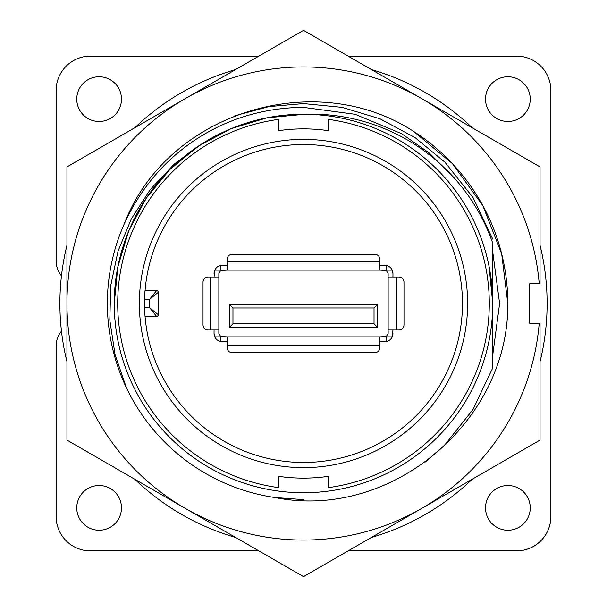 <?xml version="1.0" encoding="UTF-8"?>
<svg xmlns="http://www.w3.org/2000/svg" width="607" height="607" viewBox="0 0 607 607"><rect width="100%" height="100%" fill="white"/><g stroke="black" fill="none" stroke-linecap="round" stroke-linejoin="round"><path stroke-width="0.91" d="M454.097 177.851L429.369 153.093L401.561 133.654L355.125 114.291L303.5 107.378C225.425 107.78 156.97 151.978 124.26 223.892C166.53 112.955 314.54 66.762 413.61 131.416L452.412 163.632L482.853 205.682L501.678 253.885L507.801 303.5C508.962 421.038 391.189 520.996 274.971 497.543L303.5 499.622M413.61 131.416L452.412 163.632L482.853 205.682L501.678 253.885L507.801 303.5A204.301 204.301 0 0 0 413.61 131.416L452.412 163.632L482.853 205.682L501.678 253.885L507.801 303.5M124.26 223.892A196.122 196.122 0 0 0 274.971 497.543M492.747 354.996L499.622 303.5L492.747 252.004M185.226 98.638A236.555 236.555 0 0 1 421.774 98.638L303.5 30.35L66.945 166.925L66.945 440.075L303.5 576.65L540.055 440.075L540.055 323.288L539.228 323.288A236.555 236.555 0 0 1 185.226 508.363A236.555 236.555 0 0 1 185.226 98.638M540.055 283.712L540.055 166.925L421.774 98.638A236.555 236.555 0 0 1 539.228 283.712L540.055 283.712M539.228 283.712L529.729 283.712L529.729 323.288L539.228 323.288M66.945 245.304A243.612 243.612 0 0 0 66.945 361.696M134.822 479.264A243.612 243.612 0 0 0 235.622 537.461M371.378 537.461A243.612 243.612 0 0 0 472.178 479.264M76.755 507.884A22.368 22.368 0 0 0 99.116 530.245A22.368 22.368 0 0 0 121.483 507.884A22.368 22.368 0 0 0 99.116 485.517A22.368 22.368 0 0 0 76.755 507.884M485.517 507.884A22.368 22.368 0 0 0 507.884 530.245A22.368 22.368 0 0 0 530.245 507.884A22.368 22.368 0 0 0 507.884 485.517A22.368 22.368 0 0 0 485.517 507.884M485.517 99.116A22.368 22.368 0 0 0 507.884 121.483A22.368 22.368 0 0 0 530.245 99.116A22.368 22.368 0 0 0 507.884 76.755A22.368 22.368 0 0 0 485.517 99.116M76.755 99.116A22.368 22.368 0 0 0 99.116 121.483A22.368 22.368 0 0 0 121.483 99.116A22.368 22.368 0 0 0 99.116 76.755A22.368 22.368 0 0 0 76.755 99.116M425.09 462.185L444.855 444.855L472.99 409.513L492.747 367.925L492.747 303.5A189.247 189.247 0 0 0 303.5 114.253A189.247 189.247 0 0 0 114.253 303.5L117.819 266.936L128.661 231.077L146.348 198.064L169.687 169.687L198.064 146.348L231.077 128.661L266.936 117.819L304.608 114.26M114.253 303.5A189.247 189.247 0 0 0 303.5 492.747A189.247 189.247 0 0 0 492.747 303.5L489.121 266.655M328.448 130.672A174.619 174.619 0 0 0 278.552 130.672L278.552 119.382A185.803 185.803 0 0 0 278.552 487.618L278.552 476.328A174.619 174.619 0 0 0 328.448 476.328L328.448 487.618A185.803 185.803 0 0 0 328.448 119.382L328.448 130.672A174.619 174.619 0 0 0 278.552 130.672M467.625 303.5A164.125 164.125 0 0 1 303.5 467.625A164.125 164.125 0 0 1 139.375 303.5A164.125 164.125 0 0 1 303.5 139.375A164.125 164.125 0 0 1 467.625 303.5M144.534 303.5A158.966 158.966 0 0 0 303.5 462.466A158.966 158.966 0 0 0 462.466 303.5A158.966 158.966 0 0 0 303.5 144.534A158.966 158.966 0 0 0 144.534 303.5M145.058 316.406L144.595 307.802L149.694 307.802L149.694 299.198L144.595 299.198L145.058 290.594L156.576 290.594A1.722 1.722 0 0 1 158.298 292.316L158.298 314.684L149.694 307.802L156.576 316.406L145.058 316.406M156.576 290.594L149.694 299.198L158.298 292.316A1.722 1.722 0 0 0 156.576 290.594M158.298 314.684A1.722 1.722 0 0 1 156.576 316.406M214.036 273.567A8.255 8.255 0 0 1 214.787 270.123L214.036 277.004M220.235 270.123L220.235 265.57A8.255 8.255 0 0 1 222.299 265.305L220.235 265.57A8.255 8.255 0 0 0 214.787 270.123L220.235 270.123L220.652 270.54L227.117 270.123L227.117 261.867L379.883 261.867L379.883 270.123L227.117 270.123M384.701 265.305A8.255 8.255 0 0 1 386.765 265.57L379.883 265.305M386.765 270.123L392.213 270.123A8.255 8.255 0 0 1 392.964 273.567L392.213 270.123A8.255 8.255 0 0 0 386.765 265.57L386.765 270.123L386.348 270.54L388.146 273.567L388.146 277.004L396.401 277.004L396.401 329.996L388.146 329.996L388.146 277.004M392.964 333.433A8.255 8.255 0 0 1 392.213 336.877L392.964 329.996M386.765 336.877L386.765 341.43A8.255 8.255 0 0 1 384.701 341.695L386.765 341.43A8.255 8.255 0 0 0 392.213 336.877L386.765 336.877L386.348 336.46L379.883 336.877L379.883 345.133L227.117 345.133L227.117 336.877L379.883 336.877M222.299 341.695A8.255 8.255 0 0 1 220.235 341.43L227.117 341.695M220.235 336.877L214.787 336.877A8.255 8.255 0 0 1 214.036 333.433L214.787 336.877A8.255 8.255 0 0 0 220.235 341.43L220.235 336.877L220.652 336.46L218.854 333.433L218.854 329.996L210.599 329.996L210.599 277.004L218.854 277.004L218.854 329.996M278.552 476.328A174.619 174.619 0 0 0 328.448 476.328M492.747 303.5L492.747 243.27A192.396 192.396 0 0 0 303.5 114.253M234.879 115.74L268.984 106.589L303.5 103.592L342.128 107.356L380.005 118.805L414.885 137.493L444.855 162.145L472.99 197.487L492.747 239.075M126.431 387.827L115.08 354.754L109.814 320.2L110.778 285.298L118.054 251.07L131.362 218.831L150.369 189.414L174.277 164.049L202.677 143.351M258.885 56.11L90.511 56.11A34.409 34.409 0 0 0 56.11 90.511L56.11 260.737A24.083 24.083 0 0 0 61.459 275.882M348.115 550.89L516.489 550.89A34.409 34.409 0 0 0 550.89 516.489L550.89 90.511A34.409 34.409 0 0 0 516.489 56.11L348.115 56.11M61.459 331.118A24.083 24.083 0 0 0 56.11 346.263L56.11 516.489A34.409 34.409 0 0 0 90.511 550.89L258.885 550.89M540.055 361.696A243.612 243.612 0 0 0 540.055 245.304M472.178 127.736A243.612 243.612 0 0 0 371.378 69.539M235.622 69.539A243.612 243.612 0 0 0 134.822 127.736M374.033 307.977L232.967 307.977L232.967 323.804L374.033 323.804L374.033 307.977L377.478 304.532L377.478 327.241L374.033 323.804M232.967 307.977L229.522 304.532L377.478 304.532M377.478 327.241L229.522 327.241L229.522 304.532M229.522 327.241L232.967 323.804M210.599 277.004L208.193 277.004A5.16 5.16 0 0 0 203.026 282.164L203.026 324.836A5.16 5.16 0 0 0 208.193 329.996L210.599 329.996M227.117 345.133L227.117 347.545A5.16 5.16 0 0 0 232.276 352.705L374.724 352.705A5.16 5.16 0 0 0 379.883 347.545L379.883 345.133M396.401 329.996L398.807 329.996A5.16 5.16 0 0 0 403.974 324.836L403.974 282.164A5.16 5.16 0 0 0 398.807 277.004L396.401 277.004M379.883 261.867L379.883 259.455A5.16 5.16 0 0 0 374.724 254.295L232.276 254.295A5.16 5.16 0 0 0 227.117 259.455L227.117 261.867M220.652 270.54L218.854 273.567L218.854 277.004M227.117 336.877L220.652 336.46M388.146 329.996L388.146 333.433L386.348 336.46M379.883 270.123L386.348 270.54M214.036 333.433L214.036 329.996M384.701 341.695L379.883 341.695M392.964 273.567L392.964 277.004M222.299 265.305L227.117 265.305"/></g></svg>
